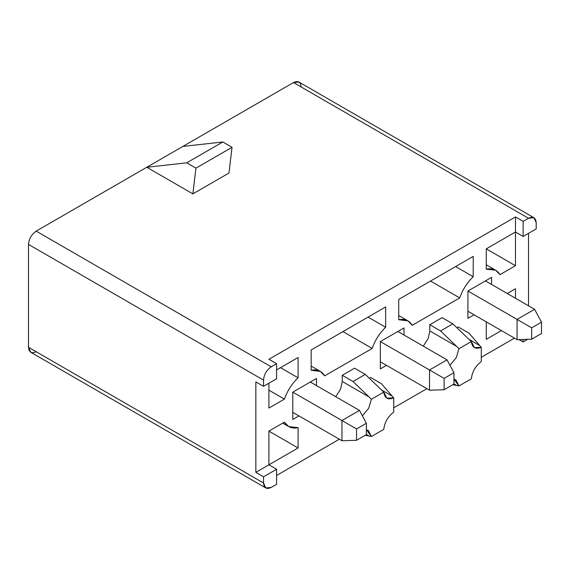 <?xml version="1.0" encoding="UTF-8"?>
<svg xmlns="http://www.w3.org/2000/svg" width="570" height="570" viewBox="0 0 570 570"><rect width="100%" height="100%" fill="white"/><g stroke="black" fill="none" stroke-linecap="round" stroke-linejoin="round"><path stroke-width="0.85" d="M485.433 280.917L534.589 309.303L485.433 280.917L467.92 291.028L517.076 319.414L467.92 291.028L491.575 277.369L491.575 284.466L491.575 277.369L467.92 291.028L485.433 280.917M517.076 339.635L467.92 311.256L517.076 339.635L517.076 319.414L534.589 309.303L541.5 322.164L531.668 327.836L531.668 339.193L541.5 333.514L541.5 322.164L541.5 333.514L531.668 339.193L517.076 339.635L531.668 339.193L531.668 327.836L541.5 322.164L534.589 309.303L517.076 319.414L531.668 327.836L517.076 319.414L517.076 339.635M397.867 331.476L447.03 359.855L397.867 331.476L380.354 341.587L429.516 369.966L380.354 341.587L404.016 327.928L404.016 335.017L404.016 327.928L380.354 341.587L380.354 368.897L380.354 341.587L397.867 331.476M429.516 390.186L380.354 361.808L429.516 390.186L429.516 369.966L447.03 359.855L453.941 372.716L444.108 378.387L444.108 389.745L453.941 384.066L453.941 372.716L453.941 384.066L444.108 389.745L429.516 390.186L444.108 389.745L444.108 378.387L453.941 372.716L447.03 359.855L429.516 369.966L444.108 378.387L429.516 369.966L429.516 390.186M310.308 382.028L359.463 410.407L310.308 382.028L292.795 392.139L341.95 420.518L292.795 392.139L316.45 378.48L316.45 385.577L316.45 378.48L292.795 392.139L310.308 382.028M341.95 440.738L292.795 412.359L341.95 440.738L341.95 420.518L359.463 410.407L366.375 423.268L356.549 428.939L356.549 440.297L366.375 434.618L366.375 423.268L366.375 434.618L356.549 440.297L341.95 440.738L356.549 440.297L356.549 428.939L366.375 423.268L359.463 410.407L341.95 420.518L356.549 428.939L341.95 420.518L341.95 440.738M353.015 381.494L371.419 399.249L383.767 392.124L365.306 374.397L353.015 381.494L342.264 375.288L342.264 381.494L340.582 389.118L335.716 396.699L340.582 389.118L342.264 381.494L369.146 397.012L342.264 381.494L342.264 375.288L353.015 381.494L365.306 374.397L354.547 368.192L342.264 375.288L354.547 368.192L365.306 374.397L383.767 392.124L386.887 398.209L393.72 397.867L393.72 412.124C387.971 416.471 384.657 422.22 383.767 429.374L371.419 436.499L365.228 435.288L371.419 436.499L368.298 430.407L366.375 429.759L371.419 436.499L383.767 429.374C384.657 422.22 387.971 416.471 393.72 412.124L393.72 397.867L392.189 396.129L393.72 397.867C387.971 400.161 384.657 398.245 383.767 392.124L371.419 399.249L353.015 381.494M381.43 383.71L392.189 396.129L381.43 389.923L392.189 396.129L381.43 383.71L370.678 377.504L369.339 378.28L370.678 377.504L381.43 383.71M362.385 415.836L368.655 408.298L371.419 399.249L368.655 408.298L362.385 415.836M366.375 434.44L369.146 436.036L366.375 434.44M385.655 306.952L311.156 349.966L311.156 370.279L320.361 371.405L324.658 375.865L372.153 348.448C375.074 340.176 379.577 333.115 385.655 327.266L385.655 306.952L385.655 327.266L368.063 317.105L385.655 327.266C379.577 333.115 375.074 340.176 372.153 348.448L342.962 331.597L372.153 348.448L324.658 375.865C321.737 370.963 317.233 369.103 311.156 370.279L311.156 349.966L385.655 306.952M515.465 232.004L515.465 265.713L499.961 274.662C496.99 269.738 492.43 267.914 486.274 269.175L486.274 248.862L515.465 232.004L515.465 216.928L268.912 359.278L276.592 363.71L271.213 366.816C266.582 370.051 264.024 374.49 263.532 380.119L263.532 386.325L276.592 378.786L276.592 363.71L276.592 378.786L263.532 386.325L263.532 380.119C264.024 374.49 266.582 370.051 271.213 366.816L36.181 231.121C31.55 234.356 28.992 238.794 28.5 244.423L263.532 380.119L28.5 244.423C28.992 238.794 31.55 234.356 36.181 231.121L146.782 167.267L186.725 162.828L195.945 168.15L232.04 147.309L222.827 141.987L186.725 162.828L222.827 141.987L182.885 146.419L146.782 167.267L192.867 193.871L195.945 168.15L186.725 162.828L146.782 167.267L182.885 146.419L222.827 141.987L232.04 147.309L195.945 168.15L192.867 193.871L228.969 173.031L232.04 147.309L228.969 173.031L192.867 193.871L146.782 167.267L36.181 231.121L271.213 366.816L276.592 363.71L268.912 359.278L515.465 216.928L523.146 221.367L523.146 236.443L536.199 228.905L536.199 222.692C535.715 217.626 533.149 216.151 528.518 218.26L533.947 217.726L536.199 222.692L536.199 228.905L523.146 236.443L523.146 221.367L528.518 218.26L523.146 221.367L515.465 216.928L515.465 232.004L523.146 236.443L515.465 232.004L486.274 248.862L515.465 265.713L515.465 232.004M276.592 369.923L298.096 357.504L298.096 377.817C291.94 383.66 287.38 390.756 284.416 399.107L268.912 408.056L268.912 383.225L268.912 408.056L284.416 399.107L268.912 390.151L284.416 399.107C287.38 390.756 291.94 383.66 298.096 377.817L280.504 367.664L298.096 377.817L298.096 357.504L276.592 369.923M36.181 351.74C31.55 353.849 28.992 352.374 28.5 347.308L263.532 482.997L263.532 476.791L255.852 472.359L263.532 476.791L276.592 469.253L268.912 464.821L298.096 447.97L298.096 427.65L288.684 426.574L284.416 422.163L268.912 431.112L268.912 464.821L255.852 472.359L255.852 381.893L255.852 472.359L268.912 464.821L268.912 431.112L284.416 422.163C287.38 427.087 291.94 428.911 298.096 427.65L298.096 447.97L268.912 464.821L276.592 469.253L263.532 476.791L263.532 482.997C264.024 488.07 266.582 489.545 271.213 487.435L276.592 484.329L276.592 469.253L276.592 484.329L271.213 487.435L265.784 487.97L263.532 482.997L28.5 347.308L30.752 352.274L265.784 487.97M515.465 288.769L515.465 298.26L515.465 288.769L507.243 293.514L515.465 288.769M501.408 330.586L486.274 339.321L486.274 321.851L486.274 339.321L501.408 330.586M528.518 305.798L528.518 233.337L528.518 305.798M276.592 475.458L339.342 439.228L276.592 475.458M393.72 407.835L426.901 388.676L393.72 407.835M481.28 357.283L514.468 338.124L481.28 357.283M386.503 365.356L380.354 368.897L386.503 365.356M298.944 415.908L292.795 419.456L292.795 392.139L292.795 419.456L298.944 415.908M474.062 314.797L467.92 318.345L467.92 291.028L467.92 318.345L474.062 314.797M398.715 319.727L398.715 299.414L473.221 256.4L473.221 276.714C467.136 282.563 462.633 289.624 459.712 297.896L412.224 325.313C409.303 320.411 404.8 318.552 398.715 319.727L407.921 320.846L412.224 325.313L459.712 297.896C462.633 289.624 467.136 282.563 473.221 276.714L473.221 256.4L398.715 299.414L398.715 319.727M423.282 346.147L428.141 338.566L429.823 330.942L429.823 324.736L442.113 317.64L452.865 323.846L468.996 339.364L479.748 345.577L468.996 333.158L458.237 326.952L468.996 333.158L479.748 345.577L468.996 339.364L471.326 341.565L458.978 348.697L456.221 357.746L449.944 365.284L456.221 357.746L458.978 348.697L440.574 330.942L452.865 323.846L442.113 317.64L429.823 324.736L440.574 330.942L429.823 324.736L429.823 330.942L456.705 346.46L429.823 330.942L428.141 338.566L423.282 346.147M456.898 327.729L458.237 326.952L456.898 327.729M533.947 217.726L298.915 82.03L293.486 82.564L528.518 218.26L293.486 82.564C298.117 80.456 300.682 81.93 301.167 87.003M28.5 347.308L28.5 244.423L28.5 347.308M182.885 146.419L293.486 82.564L182.885 146.419M523.146 339.449L523.146 341.986L527.777 339.307L523.146 341.986L523.146 339.449M518.971 339.578L523.146 341.986L518.971 339.578M298.096 447.97L268.912 431.12L298.096 447.97M255.852 381.893L263.532 386.325L255.852 381.893M499.961 274.662L515.465 265.713L486.274 248.862L486.274 269.175L495.686 270.251L499.961 274.662M455.622 266.553L473.221 276.714L455.622 266.553M430.521 281.046L459.712 297.896L430.521 281.046M452.787 384.729L456.705 385.484L453.941 383.888L456.705 385.484L458.978 385.947L471.326 378.815C472.216 371.668 475.537 365.919 481.28 361.572L481.28 347.315C475.537 349.61 472.216 347.693 471.326 341.565L474.447 347.657L481.28 347.315L479.748 345.577L481.28 347.315L481.28 361.572C475.537 365.919 472.216 371.668 471.326 378.815L458.978 385.947L455.857 379.855L453.941 379.2L458.978 385.947L452.787 384.729M468.996 339.364L452.865 323.846L440.574 330.942L458.978 348.697L471.326 341.565L468.996 339.364M320.361 371.405L311.156 366.09M288.684 426.574L282.727 423.139M495.686 270.251L486.274 264.815M407.921 320.846L398.715 315.538"/></g></svg>
